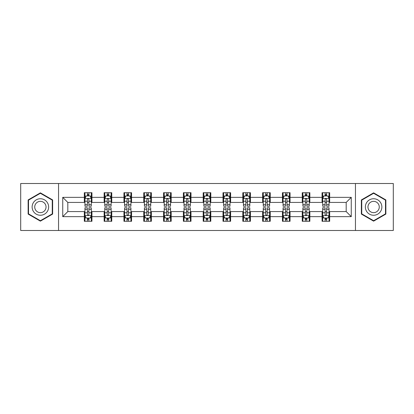 <?xml version="1.0" encoding="UTF-8"?>
<svg xmlns="http://www.w3.org/2000/svg" width="414" height="414" viewBox="0 0 414 414"><rect width="100%" height="100%" fill="white"/><g stroke="black" fill="none" stroke-linecap="round" stroke-linejoin="round"><path stroke-width="0.62" d="M355.455 230.494L393.3 230.494L393.3 183.505L355.455 183.505L355.455 230.494L58.545 230.494L58.545 183.505L20.7 183.505L20.7 230.494L58.545 230.494M355.455 183.505L58.545 183.505M329.679 197.349L329.679 192.712L322.056 192.712L322.056 197.349L309.863 197.349L309.863 192.712L302.246 192.712L302.246 197.349L290.054 197.349L290.054 192.712L282.436 192.712L282.436 197.349L270.244 197.349L270.244 192.712L262.621 192.712L262.621 197.349L250.434 197.349L250.434 192.712L242.811 192.712L242.811 197.349L230.619 197.349L230.619 192.712L223.001 192.712L223.001 197.349L210.809 197.349L210.809 192.712L203.191 192.712L203.191 197.349L190.999 197.349L190.999 192.712L183.381 192.712L183.381 197.349L171.189 197.349L171.189 192.712L163.566 192.712L163.566 197.349L151.379 197.349L151.379 192.712L143.756 192.712L143.756 197.349L131.564 197.349L131.564 192.712L123.946 192.712L123.946 197.349L111.754 197.349L111.754 192.712L104.137 192.712L104.137 197.349L91.944 197.349L91.944 192.712L84.321 192.712L84.321 197.349L62.737 197.349L62.737 216.651L67.813 211.57L84.321 211.57L84.321 221.288L91.944 221.288L91.944 211.57L104.137 211.57L104.137 221.288L111.754 221.288L111.754 211.57L123.946 211.57L123.946 221.288L131.564 221.288L131.564 211.57L143.756 211.57L143.756 221.288L151.379 221.288L151.379 211.57L163.566 211.57L163.566 221.288L171.189 221.288L171.189 211.57L183.381 211.57L183.381 221.288L190.999 221.288L190.999 211.57L203.191 211.57L203.191 221.288L210.809 221.288L210.809 211.57L223.001 211.57L223.001 221.288L230.619 221.288L230.619 211.57L242.811 211.57L242.811 221.288L250.434 221.288L250.434 211.57L262.621 211.57L262.621 221.288L270.244 221.288L270.244 211.57L282.436 211.57L282.436 221.288L290.054 221.288L290.054 211.57L302.246 211.57L302.246 221.288L309.863 221.288L309.863 211.57L322.056 211.57L322.056 221.288L329.679 221.288L329.679 211.57L346.187 211.57L346.187 202.43L329.679 202.43L329.679 197.349L351.263 197.349L351.263 216.651L329.679 216.651M322.056 216.651L309.863 216.651M302.246 216.651L290.054 216.651M282.436 216.651L270.244 216.651M262.621 216.651L250.434 216.651M242.811 216.651L230.619 216.651M223.001 216.651L210.809 216.651M203.191 216.651L190.999 216.651M183.381 216.651L171.189 216.651M163.566 216.651L151.379 216.651M143.756 216.651L131.564 216.651M123.946 216.651L111.754 216.651M104.137 216.651L91.944 216.651M84.321 216.651L62.737 216.651M322.056 197.349L322.056 202.43L309.863 202.43L309.863 197.349M302.246 197.349L302.246 202.43L290.054 202.43L290.054 197.349M282.436 197.349L282.436 202.43L270.244 202.43L270.244 197.349M262.621 197.349L262.621 202.43L250.434 202.43L250.434 197.349M242.811 197.349L242.811 202.43L230.619 202.43L230.619 197.349M223.001 197.349L223.001 202.43L210.809 202.43L210.809 197.349M203.191 197.349L203.191 202.43L190.999 202.43L190.999 197.349M183.381 197.349L183.381 202.43L171.189 202.43L171.189 197.349M163.566 197.349L163.566 202.43L151.379 202.43L151.379 197.349M143.756 197.349L143.756 202.43L131.564 202.43L131.564 197.349M123.946 197.349L123.946 202.43L111.754 202.43L111.754 197.349M104.137 197.349L104.137 202.43L91.944 202.43L91.944 197.349M84.321 197.349L84.321 202.43L67.813 202.43L62.737 197.349M67.813 202.43L67.813 211.57M351.263 216.651L346.187 211.57M346.187 202.43L351.263 197.349M84.321 195.889L84.958 195.889M87.37 195.889L88.896 195.889M91.308 195.889L91.944 195.889M84.321 202.301L84.958 202.301M87.37 202.301L88.896 202.301M91.308 202.301L91.944 202.301M84.321 211.699L84.958 211.699M87.37 211.699L88.896 211.699M91.308 211.699L91.944 211.699M84.321 218.111L84.958 218.111M87.37 218.111L88.896 218.111M91.308 218.111L91.944 218.111M104.137 211.699L104.768 211.699M107.185 211.699L108.706 211.699M111.118 211.699L111.754 211.699M104.137 218.111L104.768 218.111M107.185 218.111L108.706 218.111M111.118 218.111L111.754 218.111M104.137 195.889L104.768 195.889M107.185 195.889L108.706 195.889M111.118 195.889L111.754 195.889M104.137 202.301L104.768 202.301M107.185 202.301L108.706 202.301M111.118 202.301L111.754 202.301M123.946 211.699L124.583 211.699M126.994 211.699L128.516 211.699M130.933 211.699L131.564 211.699M123.946 218.111L124.583 218.111M126.994 218.111L128.516 218.111M130.933 218.111L131.564 218.111M123.946 195.889L124.583 195.889M126.994 195.889L128.516 195.889M130.933 195.889L131.564 195.889M123.946 202.301L124.583 202.301M126.994 202.301L128.516 202.301M130.933 202.301L131.564 202.301M143.756 211.699L144.393 211.699M146.804 211.699L148.331 211.699M150.743 211.699L151.379 211.699M143.756 218.111L144.393 218.111M146.804 218.111L148.331 218.111M150.743 218.111L151.379 218.111M143.756 195.889L144.393 195.889M146.804 195.889L148.331 195.889M150.743 195.889L151.379 195.889M143.756 202.301L144.393 202.301M146.804 202.301L148.331 202.301M150.743 202.301L151.379 202.301M163.566 211.699L164.203 211.699M166.614 211.699L168.141 211.699M170.552 211.699L171.189 211.699M163.566 218.111L164.203 218.111M166.614 218.111L168.141 218.111M170.552 218.111L171.189 218.111M163.566 195.889L164.203 195.889M166.614 195.889L168.141 195.889M170.552 195.889L171.189 195.889M163.566 202.301L164.203 202.301M166.614 202.301L168.141 202.301M170.552 202.301L171.189 202.301M183.381 211.699L184.013 211.699M186.429 211.699L187.951 211.699M190.362 211.699L190.999 211.699M183.381 218.111L184.013 218.111M186.429 218.111L187.951 218.111M190.362 218.111L190.999 218.111M183.381 195.889L184.013 195.889M186.429 195.889L187.951 195.889M190.362 195.889L190.999 195.889M183.381 202.301L184.013 202.301M186.429 202.301L187.951 202.301M190.362 202.301L190.999 202.301M203.191 211.699L203.828 211.699M206.239 211.699L207.761 211.699M210.172 211.699L210.809 211.699M203.191 218.111L203.828 218.111M206.239 218.111L207.761 218.111M210.172 218.111L210.809 218.111M203.191 195.889L203.828 195.889M206.239 195.889L207.761 195.889M210.172 195.889L210.809 195.889M203.191 202.301L203.828 202.301M206.239 202.301L207.761 202.301M210.172 202.301L210.809 202.301M223.001 211.699L223.638 211.699M226.049 211.699L227.571 211.699M229.987 211.699L230.619 211.699M223.001 218.111L223.638 218.111M226.049 218.111L227.571 218.111M229.987 218.111L230.619 218.111M223.001 195.889L223.638 195.889M226.049 195.889L227.571 195.889M229.987 195.889L230.619 195.889M223.001 202.301L223.638 202.301M226.049 202.301L227.571 202.301M229.987 202.301L230.619 202.301M242.811 211.699L243.448 211.699M245.859 211.699L247.386 211.699M249.797 211.699L250.434 211.699M242.811 218.111L243.448 218.111M245.859 218.111L247.386 218.111M249.797 218.111L250.434 218.111M242.811 195.889L243.448 195.889M245.859 195.889L247.386 195.889M249.797 195.889L250.434 195.889M242.811 202.301L243.448 202.301M245.859 202.301L247.386 202.301M249.797 202.301L250.434 202.301M262.621 211.699L263.257 211.699M265.669 211.699L267.196 211.699M269.607 211.699L270.244 211.699M262.621 218.111L263.257 218.111M265.669 218.111L267.196 218.111M269.607 218.111L270.244 218.111M262.621 195.889L263.257 195.889M265.669 195.889L267.196 195.889M269.607 195.889L270.244 195.889M262.621 202.301L263.257 202.301M265.669 202.301L267.196 202.301M269.607 202.301L270.244 202.301M282.436 211.699L283.067 211.699M285.484 211.699L287.005 211.699M289.417 211.699L290.054 211.699M282.436 218.111L283.067 218.111M285.484 218.111L287.005 218.111M289.417 218.111L290.054 218.111M282.436 195.889L283.067 195.889M285.484 195.889L287.005 195.889M289.417 195.889L290.054 195.889M282.436 202.301L283.067 202.301M285.484 202.301L287.005 202.301M289.417 202.301L290.054 202.301M302.246 211.699L302.882 211.699M305.294 211.699L306.815 211.699M309.232 211.699L309.863 211.699M302.246 218.111L302.882 218.111M305.294 218.111L306.815 218.111M309.232 218.111L309.863 218.111M302.246 195.889L302.882 195.889M305.294 195.889L306.815 195.889M309.232 195.889L309.863 195.889M302.246 202.301L302.882 202.301M305.294 202.301L306.815 202.301M309.232 202.301L309.863 202.301M322.056 211.699L322.692 211.699M325.104 211.699L326.63 211.699M329.042 211.699L329.679 211.699M322.056 218.111L322.692 218.111M325.104 218.111L326.63 218.111M329.042 218.111L329.679 218.111M322.056 195.889L322.692 195.889M325.104 195.889L326.63 195.889M329.042 195.889L329.679 195.889M322.056 202.301L322.692 202.301M325.104 202.301L326.63 202.301M329.042 202.301L329.679 202.301M40.386 221.148L52.64 214.074L52.64 199.926L40.386 192.852L28.131 199.926L28.131 214.074L40.386 221.148M385.869 199.926L373.614 192.852L361.36 199.926L361.36 214.074L373.614 221.148L385.869 214.074L385.869 199.926M88.896 194.363L87.37 194.363M91.308 204.645L88.896 204.645L88.896 206.239L91.308 206.239L91.308 198.492L90.04 195.951L86.231 195.951L84.958 198.492L84.958 206.239L87.37 206.239L87.37 204.645L84.958 204.645M84.958 198.492L84.958 192.712M91.308 198.492L91.308 192.712M87.37 195.951L87.37 192.712M88.896 192.712L88.896 195.951M88.896 204.645L88.896 199.444C88.389 198.466 87.882 198.466 87.37 199.444L87.37 204.645M87.37 219.637L88.896 219.637M84.958 209.355L87.37 209.355L87.37 207.761L84.958 207.761L84.958 215.508L86.231 218.049L90.04 218.049L91.308 215.508L91.308 207.761L88.896 207.761L88.896 209.355L91.308 209.355M91.308 215.508L91.308 221.288M84.958 215.508L84.958 221.288M88.896 218.049L88.896 221.288M87.37 221.288L87.37 218.049M87.37 209.355L87.37 214.555C87.877 215.534 88.389 215.534 88.896 214.555L88.896 209.355M47.532 211.13A8.254 8.254 0 0 0 44.51 199.853A8.254 8.254 0 0 0 33.234 202.87A8.254 8.254 0 0 0 36.256 214.147A8.254 8.254 0 0 0 47.532 211.13M45.276 209.826A5.651 5.651 0 0 0 43.211 202.104A5.651 5.651 0 0 0 35.49 204.174A5.651 5.651 0 0 0 37.56 211.896A5.651 5.651 0 0 0 45.276 209.826M28.509 213.857L28.509 200.143L40.386 193.291L52.257 200.143L52.257 213.857L40.386 220.709L28.509 213.857M373.614 198.746A8.254 8.254 0 0 0 365.36 207A8.254 8.254 0 0 0 373.614 215.254A8.254 8.254 0 0 0 381.868 207A8.254 8.254 0 0 0 373.614 198.746M373.614 201.349A5.651 5.651 0 0 0 367.963 207A5.651 5.651 0 0 0 373.614 212.651A5.651 5.651 0 0 0 379.265 207A5.651 5.651 0 0 0 373.614 201.349M385.491 213.857L373.614 220.709L361.743 213.857L361.743 200.143L373.614 193.291L385.491 200.143L385.491 213.857M108.706 194.363L107.185 194.363M111.118 204.645L108.706 204.645L108.706 206.239L111.118 206.239L111.118 198.492L109.85 195.951L106.041 195.951L104.768 198.492L104.768 206.239L107.185 206.239L107.185 204.645L104.768 204.645M104.768 198.492L104.768 192.712M111.118 198.492L111.118 192.712M107.185 195.951L107.185 192.712M108.706 192.712L108.706 195.951M108.706 204.645L108.706 199.444C108.199 198.466 107.692 198.466 107.185 199.444L107.185 204.645M128.516 194.363L126.994 194.363M130.933 204.645L128.516 204.645L128.516 206.239L130.933 206.239L130.933 198.492L129.66 195.951L125.851 195.951L124.583 198.492L124.583 206.239L126.994 206.239L126.994 204.645L124.583 204.645M124.583 198.492L124.583 192.712M130.933 198.492L130.933 192.712M126.994 195.951L126.994 192.712M128.516 192.712L128.516 195.951M128.516 204.645L128.516 199.444C128.009 198.466 127.502 198.466 126.994 199.444L126.994 204.645M107.185 219.637L108.706 219.637M104.768 209.355L107.185 209.355L107.185 207.761L104.768 207.761L104.768 215.508L106.041 218.049L109.85 218.049L111.118 215.508L111.118 207.761L108.706 207.761L108.706 209.355L111.118 209.355M111.118 215.508L111.118 221.288M104.768 215.508L104.768 221.288M108.706 218.049L108.706 221.288M107.185 221.288L107.185 218.049M107.185 209.355L107.185 214.555C107.692 215.534 108.199 215.534 108.706 214.555L108.706 209.355M126.994 219.637L128.516 219.637M124.583 209.355L126.994 209.355L126.994 207.761L124.583 207.761L124.583 215.508L125.851 218.049L129.66 218.049L130.933 215.508L130.933 207.761L128.516 207.761L128.516 209.355L130.933 209.355M130.933 215.508L130.933 221.288M124.583 215.508L124.583 221.288M128.516 218.049L128.516 221.288M126.994 221.288L126.994 218.049M126.994 209.355L126.994 214.555C127.502 215.534 128.009 215.534 128.516 214.555L128.516 209.355M148.331 194.363L146.804 194.363M150.743 204.645L148.331 204.645L148.331 206.239L150.743 206.239L150.743 198.492L149.47 195.951L145.661 195.951L144.393 198.492L144.393 206.239L146.804 206.239L146.804 204.645L144.393 204.645M144.393 198.492L144.393 192.712M150.743 198.492L150.743 192.712M146.804 195.951L146.804 192.712M148.331 192.712L148.331 195.951M148.331 204.645L148.331 199.444C147.824 198.466 147.312 198.466 146.804 199.444L146.804 204.645M168.141 194.363L166.614 194.363M170.552 204.645L168.141 204.645L168.141 206.239L170.552 206.239L170.552 198.492L169.285 195.951L165.471 195.951L164.203 198.492L164.203 206.239L166.614 206.239L166.614 204.645L164.203 204.645M164.203 198.492L164.203 192.712M170.552 198.492L170.552 192.712M166.614 195.951L166.614 192.712M168.141 192.712L168.141 195.951M168.141 204.645L168.141 199.444C167.634 198.466 167.127 198.466 166.614 199.444L166.614 204.645M187.951 194.363L186.429 194.363M190.362 204.645L187.951 204.645L187.951 206.239L190.362 206.239L190.362 198.492L189.094 195.951L185.286 195.951L184.013 198.492L184.013 206.239L186.429 206.239L186.429 204.645L184.013 204.645M184.013 198.492L184.013 192.712M190.362 198.492L190.362 192.712M186.429 195.951L186.429 192.712M187.951 192.712L187.951 195.951M187.951 204.645L187.951 199.444C187.444 198.466 186.937 198.466 186.429 199.444L186.429 204.645M146.804 219.637L148.331 219.637M144.393 209.355L146.804 209.355L146.804 207.761L144.393 207.761L144.393 215.508L145.661 218.049L149.47 218.049L150.743 215.508L150.743 207.761L148.331 207.761L148.331 209.355L150.743 209.355M150.743 215.508L150.743 221.288M144.393 215.508L144.393 221.288M148.331 218.049L148.331 221.288M146.804 221.288L146.804 218.049M146.804 209.355L146.804 214.555C147.312 215.534 147.819 215.534 148.331 214.555L148.331 209.355M166.614 219.637L168.141 219.637M164.203 209.355L166.614 209.355L166.614 207.761L164.203 207.761L164.203 215.508L165.471 218.049L169.285 218.049L170.552 215.508L170.552 207.761L168.141 207.761L168.141 209.355L170.552 209.355M170.552 215.508L170.552 221.288M164.203 215.508L164.203 221.288M168.141 218.049L168.141 221.288M166.614 221.288L166.614 218.049M166.614 209.355L166.614 214.555C167.121 215.534 167.634 215.534 168.141 214.555L168.141 209.355M186.429 219.637L187.951 219.637M184.013 209.355L186.429 209.355L186.429 207.761L184.013 207.761L184.013 215.508L185.286 218.049L189.094 218.049L190.362 215.508L190.362 207.761L187.951 207.761L187.951 209.355L190.362 209.355M190.362 215.508L190.362 221.288M184.013 215.508L184.013 221.288M187.951 218.049L187.951 221.288M186.429 221.288L186.429 218.049M186.429 209.355L186.429 214.555C186.937 215.534 187.444 215.534 187.951 214.555L187.951 209.355M207.761 194.363L206.239 194.363M210.172 204.645L207.761 204.645L207.761 206.239L210.172 206.239L210.172 198.492L208.904 195.951L205.096 195.951L203.828 198.492L203.828 206.239L206.239 206.239L206.239 204.645L203.828 204.645M203.828 198.492L203.828 192.712M210.172 198.492L210.172 192.712M206.239 195.951L206.239 192.712M207.761 192.712L207.761 195.951M207.761 204.645L207.761 199.444C207.254 198.466 206.746 198.466 206.239 199.444L206.239 204.645M206.239 219.637L207.761 219.637M203.828 209.355L206.239 209.355L206.239 207.761L203.828 207.761L203.828 215.508L205.096 218.049L208.904 218.049L210.172 215.508L210.172 207.761L207.761 207.761L207.761 209.355L210.172 209.355M210.172 215.508L210.172 221.288M203.828 215.508L203.828 221.288M207.761 218.049L207.761 221.288M206.239 221.288L206.239 218.049M206.239 209.355L206.239 214.555C206.746 215.534 207.254 215.534 207.761 214.555L207.761 209.355M227.571 194.363L226.049 194.363M229.987 204.645L227.571 204.645L227.571 206.239L229.987 206.239L229.987 198.492L228.714 195.951L224.905 195.951L223.638 198.492L223.638 206.239L226.049 206.239L226.049 204.645L223.638 204.645M223.638 198.492L223.638 192.712M229.987 198.492L229.987 192.712M226.049 195.951L226.049 192.712M227.571 192.712L227.571 195.951M227.571 204.645L227.571 199.444C227.063 198.466 226.556 198.466 226.049 199.444L226.049 204.645M226.049 219.637L227.571 219.637M223.638 209.355L226.049 209.355L226.049 207.761L223.638 207.761L223.638 215.508L224.905 218.049L228.714 218.049L229.987 215.508L229.987 207.761L227.571 207.761L227.571 209.355L229.987 209.355M229.987 215.508L229.987 221.288M223.638 215.508L223.638 221.288M227.571 218.049L227.571 221.288M226.049 221.288L226.049 218.049M226.049 209.355L226.049 214.555C226.556 215.534 227.063 215.534 227.571 214.555L227.571 209.355M247.386 194.363L245.859 194.363M249.797 204.645L247.386 204.645L247.386 206.239L249.797 206.239L249.797 198.492L248.529 195.951L244.715 195.951L243.448 198.492L243.448 206.239L245.859 206.239L245.859 204.645L243.448 204.645M243.448 198.492L243.448 192.712M249.797 198.492L249.797 192.712M245.859 195.951L245.859 192.712M247.386 192.712L247.386 195.951M247.386 204.645L247.386 199.444C246.879 198.466 246.366 198.466 245.859 199.444L245.859 204.645M245.859 219.637L247.386 219.637M243.448 209.355L245.859 209.355L245.859 207.761L243.448 207.761L243.448 215.508L244.715 218.049L248.529 218.049L249.797 215.508L249.797 207.761L247.386 207.761L247.386 209.355L249.797 209.355M249.797 215.508L249.797 221.288M243.448 215.508L243.448 221.288M247.386 218.049L247.386 221.288M245.859 221.288L245.859 218.049M245.859 209.355L245.859 214.555C246.366 215.534 246.873 215.534 247.386 214.555L247.386 209.355M267.196 194.363L265.669 194.363M269.607 204.645L267.196 204.645L267.196 206.239L269.607 206.239L269.607 198.492L268.339 195.951L264.53 195.951L263.257 198.492L263.257 206.239L265.669 206.239L265.669 204.645L263.257 204.645M263.257 198.492L263.257 192.712M269.607 198.492L269.607 192.712M265.669 195.951L265.669 192.712M267.196 192.712L267.196 195.951M267.196 204.645L267.196 199.444C266.688 198.466 266.181 198.466 265.669 199.444L265.669 204.645M265.669 219.637L267.196 219.637M263.257 209.355L265.669 209.355L265.669 207.761L263.257 207.761L263.257 215.508L264.53 218.049L268.339 218.049L269.607 215.508L269.607 207.761L267.196 207.761L267.196 209.355L269.607 209.355M269.607 215.508L269.607 221.288M263.257 215.508L263.257 221.288M267.196 218.049L267.196 221.288M265.669 221.288L265.669 218.049M265.669 209.355L265.669 214.555C266.176 215.534 266.688 215.534 267.196 214.555L267.196 209.355M287.005 194.363L285.484 194.363M289.417 204.645L287.005 204.645L287.005 206.239L289.417 206.239L289.417 198.492L288.149 195.951L284.34 195.951L283.067 198.492L283.067 206.239L285.484 206.239L285.484 204.645L283.067 204.645M283.067 198.492L283.067 192.712M289.417 198.492L289.417 192.712M285.484 195.951L285.484 192.712M287.005 192.712L287.005 195.951M287.005 204.645L287.005 199.444C286.498 198.466 285.991 198.466 285.484 199.444L285.484 204.645M285.484 219.637L287.005 219.637M283.067 209.355L285.484 209.355L285.484 207.761L283.067 207.761L283.067 215.508L284.34 218.049L288.149 218.049L289.417 215.508L289.417 207.761L287.005 207.761L287.005 209.355L289.417 209.355M289.417 215.508L289.417 221.288M283.067 215.508L283.067 221.288M287.005 218.049L287.005 221.288M285.484 221.288L285.484 218.049M285.484 209.355L285.484 214.555C285.991 215.534 286.498 215.534 287.005 214.555L287.005 209.355M306.815 194.363L305.294 194.363M309.232 204.645L306.815 204.645L306.815 206.239L309.232 206.239L309.232 198.492L307.959 195.951L304.15 195.951L302.882 198.492L302.882 206.239L305.294 206.239L305.294 204.645L302.882 204.645M302.882 198.492L302.882 192.712M309.232 198.492L309.232 192.712M305.294 195.951L305.294 192.712M306.815 192.712L306.815 195.951M306.815 204.645L306.815 199.444C306.308 198.466 305.801 198.466 305.294 199.444L305.294 204.645M305.294 219.637L306.815 219.637M302.882 209.355L305.294 209.355L305.294 207.761L302.882 207.761L302.882 215.508L304.15 218.049L307.959 218.049L309.232 215.508L309.232 207.761L306.815 207.761L306.815 209.355L309.232 209.355M309.232 215.508L309.232 221.288M302.882 215.508L302.882 221.288M306.815 218.049L306.815 221.288M305.294 221.288L305.294 218.049M305.294 209.355L305.294 214.555C305.801 215.534 306.308 215.534 306.815 214.555L306.815 209.355M326.63 194.363L325.104 194.363M329.042 204.645L326.63 204.645L326.63 206.239L329.042 206.239L329.042 198.492L327.769 195.951L323.96 195.951L322.692 198.492L322.692 206.239L325.104 206.239L325.104 204.645L322.692 204.645M322.692 198.492L322.692 192.712M329.042 198.492L329.042 192.712M325.104 195.951L325.104 192.712M326.63 192.712L326.63 195.951M326.63 204.645L326.63 199.444C326.123 198.466 325.611 198.466 325.104 199.444L325.104 204.645M325.104 219.637L326.63 219.637M322.692 209.355L325.104 209.355L325.104 207.761L322.692 207.761L322.692 215.508L323.96 218.049L327.769 218.049L329.042 215.508L329.042 207.761L326.63 207.761L326.63 209.355L329.042 209.355M329.042 215.508L329.042 221.288M322.692 215.508L322.692 221.288M326.63 218.049L326.63 221.288M325.104 221.288L325.104 218.049M325.104 209.355L325.104 214.555C325.611 215.534 326.118 215.534 326.63 214.555L326.63 209.355M91.277 198.43L84.989 198.43M84.958 196.101L86.153 196.101M90.112 196.101L91.308 196.101M87.37 201.24L84.958 201.24M91.308 201.24L88.896 201.24M88.896 195.17L87.37 195.17M84.989 215.57L91.277 215.57M91.308 217.899L90.112 217.899M86.153 217.899L84.958 217.899M88.896 212.76L91.308 212.76M84.958 212.76L87.37 212.76M87.37 218.83L88.896 218.83M111.087 198.43L104.804 198.43M104.768 196.101L105.963 196.101M109.927 196.101L111.118 196.101M107.185 201.24L104.768 201.24M111.118 201.24L108.706 201.24M108.706 195.17L107.185 195.17M130.896 198.43L124.614 198.43M124.583 196.101L125.773 196.101M129.737 196.101L130.933 196.101M126.994 201.24L124.583 201.24M130.933 201.24L128.516 201.24M128.516 195.17L126.994 195.17M104.804 215.57L111.087 215.57M111.118 217.899L109.927 217.899M105.963 217.899L104.768 217.899M108.706 212.76L111.118 212.76M104.768 212.76L107.185 212.76M107.185 218.83L108.706 218.83M124.614 215.57L130.896 215.57M130.933 217.899L129.737 217.899M125.773 217.899L124.583 217.899M128.516 212.76L130.933 212.76M124.583 212.76L126.994 212.76M126.994 218.83L128.516 218.83M150.712 198.43L144.424 198.43M144.393 196.101L145.588 196.101M149.547 196.101L150.743 196.101M146.804 201.24L144.393 201.24M150.743 201.24L148.331 201.24M148.331 195.17L146.804 195.17M170.521 198.43L164.234 198.43M164.203 196.101L165.398 196.101M169.357 196.101L170.552 196.101M166.614 201.24L164.203 201.24M170.552 201.24L168.141 201.24M168.141 195.17L166.614 195.17M190.331 198.43L184.044 198.43M184.013 196.101L185.208 196.101M189.172 196.101L190.362 196.101M186.429 201.24L184.013 201.24M190.362 201.24L187.951 201.24M187.951 195.17L186.429 195.17M144.424 215.57L150.712 215.57M150.743 217.899L149.547 217.899M145.588 217.899L144.393 217.899M148.331 212.76L150.743 212.76M144.393 212.76L146.804 212.76M146.804 218.83L148.331 218.83M164.234 215.57L170.521 215.57M170.552 217.899L169.357 217.899M165.398 217.899L164.203 217.899M168.141 212.76L170.552 212.76M164.203 212.76L166.614 212.76M166.614 218.83L168.141 218.83M184.044 215.57L190.331 215.57M190.362 217.899L189.172 217.899M185.208 217.899L184.013 217.899M187.951 212.76L190.362 212.76M184.013 212.76L186.429 212.76M186.429 218.83L187.951 218.83M210.141 198.43L203.859 198.43M203.828 196.101L205.018 196.101M208.982 196.101L210.172 196.101M206.239 201.24L203.828 201.24M210.172 201.24L207.761 201.24M207.761 195.17L206.239 195.17M203.859 215.57L210.141 215.57M210.172 217.899L208.982 217.899M205.018 217.899L203.828 217.899M207.761 212.76L210.172 212.76M203.828 212.76L206.239 212.76M206.239 218.83L207.761 218.83M229.956 198.43L223.669 198.43M223.638 196.101L224.828 196.101M228.792 196.101L229.987 196.101M226.049 201.24L223.638 201.24M229.987 201.24L227.571 201.24M227.571 195.17L226.049 195.17M223.669 215.57L229.956 215.57M229.987 217.899L228.792 217.899M224.828 217.899L223.638 217.899M227.571 212.76L229.987 212.76M223.638 212.76L226.049 212.76M226.049 218.83L227.571 218.83M249.766 198.43L243.479 198.43M243.448 196.101L244.643 196.101M248.602 196.101L249.797 196.101M245.859 201.24L243.448 201.24M249.797 201.24L247.386 201.24M247.386 195.17L245.859 195.17M243.479 215.57L249.766 215.57M249.797 217.899L248.602 217.899M244.643 217.899L243.448 217.899M247.386 212.76L249.797 212.76M243.448 212.76L245.859 212.76M245.859 218.83L247.386 218.83M269.576 198.43L263.288 198.43M263.257 196.101L264.453 196.101M268.412 196.101L269.607 196.101M265.669 201.24L263.257 201.24M269.607 201.24L267.196 201.24M267.196 195.17L265.669 195.17M263.288 215.57L269.576 215.57M269.607 217.899L268.412 217.899M264.453 217.899L263.257 217.899M267.196 212.76L269.607 212.76M263.257 212.76L265.669 212.76M265.669 218.83L267.196 218.83M289.386 198.43L283.104 198.43M283.067 196.101L284.263 196.101M288.227 196.101L289.417 196.101M285.484 201.24L283.067 201.24M289.417 201.24L287.005 201.24M287.005 195.17L285.484 195.17M283.104 215.57L289.386 215.57M289.417 217.899L288.227 217.899M284.263 217.899L283.067 217.899M287.005 212.76L289.417 212.76M283.067 212.76L285.484 212.76M285.484 218.83L287.005 218.83M309.196 198.43L302.913 198.43M302.882 196.101L304.073 196.101M308.037 196.101L309.232 196.101M305.294 201.24L302.882 201.24M309.232 201.24L306.815 201.24M306.815 195.17L305.294 195.17M302.913 215.57L309.196 215.57M309.232 217.899L308.037 217.899M304.073 217.899L302.882 217.899M306.815 212.76L309.232 212.76M302.882 212.76L305.294 212.76M305.294 218.83L306.815 218.83M329.011 198.43L322.723 198.43M322.692 196.101L323.888 196.101M327.847 196.101L329.042 196.101M325.104 201.24L322.692 201.24M329.042 201.24L326.63 201.24M326.63 195.17L325.104 195.17M322.723 215.57L329.011 215.57M329.042 217.899L327.847 217.899M323.888 217.899L322.692 217.899M326.63 212.76L329.042 212.76M322.692 212.76L325.104 212.76M325.104 218.83L326.63 218.83"/></g></svg>
